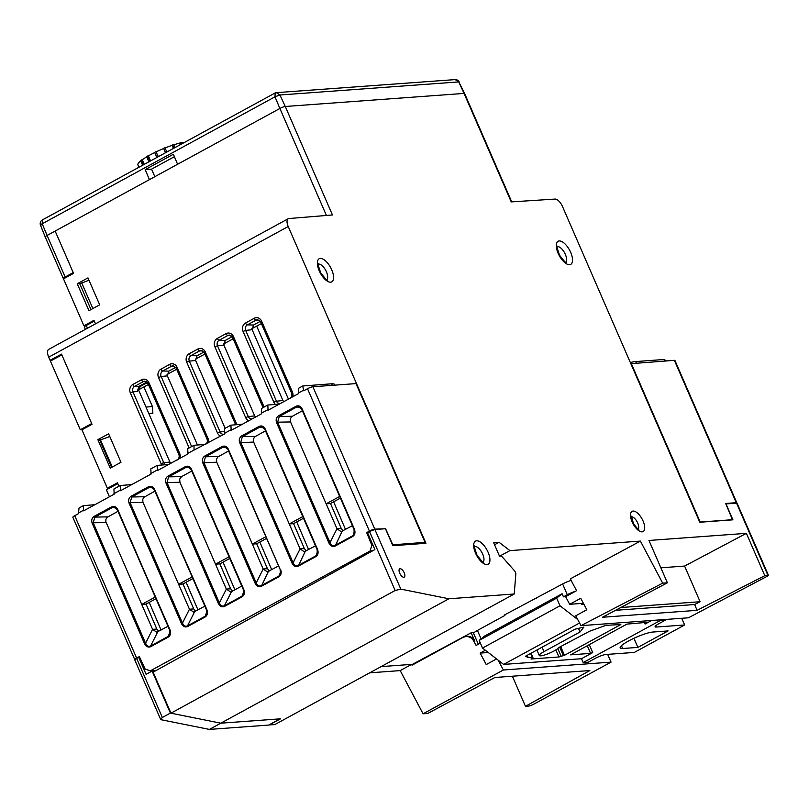 <?xml version="1.0" encoding="UTF-8"?>
<svg xmlns="http://www.w3.org/2000/svg" width="809" height="809" viewBox="0 0 809 809"><rect width="100%" height="100%" fill="white"/><g stroke="black" fill="none" stroke-linecap="round" stroke-linejoin="round"><path stroke-width="1.21" d="M165.542 464.679A4.156 3.651 85.8 0 1 163.762 462.697L161.122 463.688L130.34 392.881L132.969 391.9A4.156 3.651 85.8 0 1 134.618 386.358L138.824 386.459L146.965 382.03M138.824 386.459L140.432 386.348L147.44 382.546M140.432 386.348L137.348 391.414L138.814 386.459M85.936 325.663L83.914 325.815L93.975 320.324L95.502 323.843L94.309 321.092L86.26 325.481L87.453 328.242M87.969 277.892L77.239 283.747L88.95 310.686L99.689 304.831L87.969 277.892M80.394 283.514L77.239 283.747M88.13 280.511L88.929 280.086M458.784 81.881L464.619 93.541A4.267 0.758 156.5 0 0 464.063 93.419L285.274 106.485A4.267 0.758 156.5 0 0 279.894 108.467L177.586 164.267L173.379 154.256L145.195 169.627L149.412 179.638L55.154 231.05L73.558 273.371L63.496 278.862L83.914 325.815M499.527 556.218L509.933 550.626L499.052 542.293L493.652 542.697L499.558 556.279L501.327 555.864L514.918 571.245L515.859 573.561L514.231 593.998L274.736 724.631L269.043 724.864M580.973 625.65L575.745 615.791L586.818 609.753L580.741 598.276L569.667 604.313L565.622 596.668L576.574 590.691L570.315 578.87L640.394 541.09L662.672 583.147L580.973 625.65L688.459 617.793L768.54 575.573L737.09 503.249L725.976 503.876L732.843 519.671L699.714 522.088L562.477 206.477A8.525 3.782 61.4 0 0 555.095 199.075L511.237 201.906L464.063 93.419L285.274 106.485A4.267 0.758 156.5 0 0 279.894 108.467L326.421 215.467M55.143 231.05L73.225 272.603L65.165 277.002A4.267 0.758 156.5 0 0 63.304 278.549L45.233 236.997A4.267 0.758 -23.5 0 1 47.104 235.449L279.894 108.467L274.989 96.807L275.131 93.055L276.405 92.661L279.944 94.987L285.274 106.485L332.448 214.972L288.914 218.531A8.525 3.782 61.4 0 0 288.196 218.743A8.525 3.782 61.4 0 0 288.216 226.52L48.722 357.163L50.077 360.288L61.504 354.13L92.014 424.3L81.952 429.781L107.385 488.282L117.447 482.791L118.953 486.239L117.801 483.59L106.394 489.809L109.427 496.777M288.196 218.743L48.702 349.377A8.525 3.782 61.4 0 0 48.722 357.163M660.862 567.807L684.596 566.067L700.109 601.734L694.648 604.525L615.558 610.31M700.109 601.734L620.786 607.529M684.596 566.067L746.383 533.343L648.98 540.463L667.385 582.804L602.442 617.257L697.075 610.34L764.798 575.684L768.54 575.573M694.648 604.525L697.075 610.34M746.383 533.343L764.798 575.684M197.426 444.95L167.372 375.841L168.768 371.139L175.745 367.347M225.135 428.315L195.626 360.46L197.022 355.768L203.949 352.006M280.329 403.549A4.156 3.651 85.8 0 1 276.466 401.224L282.928 400.506L252.145 329.698L253.53 325.036L260.336 321.335M282.928 400.506L283.747 401.689M252.155 418.92A4.156 3.651 85.8 0 1 248.292 416.595L254.673 415.887L223.891 345.079L225.276 340.407L232.143 336.675M254.673 415.887L255.513 417.09M137.348 391.414L132.969 391.9L163.762 462.697L169.9 462.02L138.652 390.15M169.9 462.02L170.82 463.284M108.133 437.153L109.69 436.304M109.498 488.12L107.385 488.282M108.608 433.816L120.986 462.293L110.257 468.148L97.869 439.671L108.608 433.816M101.489 439.408L97.869 439.671M514.231 593.998L448.904 598.771L400.809 589.124L395.146 590.499L170.962 713.184L153.123 672.148L374.891 549.574L367.508 532.605L369.501 531.503L374.891 529.501L385.468 528.732L392.84 545.701L425.938 543.284L288.216 226.52M474.65 632.193L471.9 632.395L412.499 664.32L381.11 666.616L411.599 664.381L412.034 665.2L463.152 637.32L465.933 636.501C469.341 636.44 472.001 638.038 473.912 641.304L476.107 645.451L480.374 643.125M499.052 542.293L494.552 544.76M448.904 598.771L220.806 723.185L280.531 718.827L269.124 725.046M170.962 713.184L220.806 723.185L280.056 718.857L268.649 725.076L209.41 729.415L220.806 723.185L170.386 713.073L162.346 717.472L160.627 719.353L161.304 719.757L209.41 729.415M569.667 604.313L583.4 603.302M403.822 577.252A4.723 2.093 61.4 0 0 404.237 577.13A4.723 2.093 61.4 0 0 403.802 571.983A4.723 2.093 61.4 0 0 399.707 568.838A4.723 2.093 61.4 0 0 399.899 573.571A4.723 2.093 61.4 0 0 403.822 577.252M640.394 541.09L509.933 550.626M662.672 583.147L667.385 582.804M50.077 360.288L52.15 360.136M50.451 233.619L47.104 235.439A4.267 0.758 156.5 0 0 45.223 236.986A4.267 0.758 156.5 0 0 45.253 237.037M511.723 201.876L464.619 93.541A4.267 0.758 156.5 0 0 464.063 93.419L458.733 81.911L455.204 79.595L276.435 92.651M145.195 169.627L151.536 169.162L174.4 156.693M151.536 169.162L154.832 176.686M40.925 225.357C40.025 225.337 40.44 224.811 42.169 223.79M274.959 96.807L279.995 94.956M274.989 96.807L42.199 223.79L42.452 219.876L274.939 93.086M630.332 362.513A24.948 4.419 -23.5 0 1 635.52 361.583L636.491 363.089M666.646 360.885L663.805 359.509L635.52 361.583M631.253 363.474L700.27 522.209L732.539 519.853L725.653 503.481L736.271 502.702A4.267 0.758 -23.5 0 1 736.827 502.834L674.918 360.45A4.267 0.758 156.5 0 0 674.362 360.329L630.848 363.696M168.687 464.447L157.179 465.387L157.452 470.585L187.951 453.94L187.728 448.722L194.008 445.294L205.516 444.363M94.896 504.705L83.388 505.635L83.651 510.833L114.16 494.198L113.938 488.97L120.288 485.511L120.551 490.709L151.061 474.064L150.828 468.846L157.179 465.387M131.796 484.571L120.288 485.511M422.885 543.506L425.028 542.333L356.011 383.597L312.891 386.753A4.267 0.758 156.5 0 0 307.511 388.724L303.749 390.777L302.718 385.994L298.349 388.381L298.582 393.599L268.072 410.244L267.809 405.036L261.449 408.505L261.681 413.723L231.172 430.368L230.909 425.17L242.417 424.229M267.809 405.036L279.317 404.106M302.718 385.994L331.427 383.81L332.398 385.327M335.068 385.124L334.613 384.447A24.948 4.419 156.5 0 0 331.427 383.81M276.557 422.571C275.626 419.669 276.304 417.404 278.569 415.775L279.297 416.514L277.618 422.177L276.557 422.571L328.939 543.031C330.537 546.065 332.6 547.086 335.118 546.085L352.724 536.478C354.979 534.87 355.535 532.433 354.393 529.147L354.211 533.9M301.686 408.919L298.551 406.654L296.711 407.008L295.993 406.27C298.531 405.269 300.543 406.078 302.02 408.687L354.393 529.147M227.885 449.177L224.76 446.912L222.92 447.266L222.202 446.517C224.74 445.516 226.742 446.325 228.219 448.944L280.227 569.708L227.845 449.248L224.629 446.902M228.593 450.977L217.722 457.024L216.428 459.401L216.741 462.192L202.766 462.829C201.835 459.927 202.503 457.651 204.778 456.023L205.496 456.761L203.817 462.435L256.2 582.895L255.138 583.289C256.746 586.323 258.809 587.334 261.327 586.343L278.933 576.736C281.188 575.128 281.744 572.681 280.602 569.405M264.786 429.043L261.661 426.778L259.81 427.132L259.092 426.394C261.631 425.392 263.643 426.201 265.119 428.81L317.492 549.271L317.259 554.023M265.494 430.843L254.613 436.9L253.328 439.267L253.642 442.068L239.666 442.705C238.736 439.793 239.403 437.527 241.679 435.899L242.397 436.638L240.718 442.311L293.091 562.771L292.039 563.155C293.637 566.199 295.7 567.21 298.218 566.209L315.834 556.602C318.089 555.004 318.645 552.557 317.492 549.271M117.265 509.518L114.14 507.253L112.289 507.607L111.571 506.869C114.109 505.868 116.122 506.667 117.598 509.286L169.647 629.968M168.312 637.077L169.779 634.509L169.981 629.746C171.124 633.022 170.568 635.469 168.312 637.077L150.707 646.684C148.178 647.685 146.126 646.664 144.518 643.63L145.569 643.236C146.914 645.997 148.593 646.917 150.616 645.997L150.707 646.684M92.145 523.17C91.215 520.268 91.882 517.993 94.157 516.364L94.875 517.103L93.197 522.776L92.145 523.17L144.518 643.63M191.055 469.26L187.931 466.995L186.09 467.349L185.372 466.611C187.91 465.61 189.913 466.419 191.389 469.028L243.772 589.488C244.915 592.775 244.358 595.222 242.103 596.82L224.498 606.426C221.979 607.428 219.917 606.406 218.309 603.372L219.37 602.978C220.705 605.739 222.384 606.659 224.406 605.749L224.498 606.426M189.589 467.622L186.09 467.349L168.646 476.865L166.988 482.528L165.936 482.922C165.006 480.01 165.673 477.745 167.948 476.117L168.666 476.855L181.59 476.612L191.763 471.06M154.165 489.384L151.04 487.119L149.19 487.483L148.472 486.735C151.01 485.734 153.022 486.543 154.499 489.162L206.538 609.844M205.203 616.954L206.679 614.385L206.871 609.612C208.014 612.898 207.458 615.346 205.203 616.954L187.597 626.55C185.079 627.551 183.016 626.54 181.418 623.506L182.47 623.112C183.815 625.863 185.494 626.783 187.516 625.873L187.597 626.55M129.035 503.046C128.105 500.134 128.783 497.869 131.048 496.241L131.776 496.979L130.097 502.652L129.035 503.046L181.418 623.506M372.666 550.798L370.067 550.99L371.837 545.266L366.679 532.605L369.42 531.109A4.267 0.758 -23.5 0 1 374.81 529.126L384.619 528.793M187.728 453.404L224.781 433.846L224.558 428.628L230.909 425.17M134.84 659.719A4.267 0.758 -23.5 0 1 134.759 659.638L72.84 517.254A4.267 0.758 156.5 0 1 74.721 515.707L78.483 513.654L79.019 508.022L83.388 505.635M370.067 550.99L150.211 670.914L145.094 668.942L139.37 656.595L136.63 658.091A4.267 0.758 -23.5 0 0 134.759 659.638M194.039 449.956L194.008 445.294M219.856 563.863L215.518 564.176L226.358 589.094L230.626 588.78L219.856 563.863L229.766 558.453M230.626 588.78L232.547 591.076M223.011 562.144L234.883 589.801M366.679 532.605L367.64 532.534M150.211 670.914L156.127 670.479M425.028 542.333L392.476 544.851M372.979 545.185L371.837 545.266M206.871 609.612L154.216 489.496M242.103 596.82L243.58 594.261L243.772 589.488M169.981 629.746L117.315 509.619M317.128 549.594L317.31 554.023M315.49 545.832L304.224 551.748L300.088 548.876L293.091 562.771C294.436 565.521 296.114 566.442 298.137 565.531L315.743 555.925L317.3 554.044M280.227 569.718L280.41 574.147M278.589 565.956L267.334 571.872L263.188 569.01L256.2 582.895C257.535 585.645 259.214 586.576 261.236 585.655L278.842 576.048L280.41 574.168M302.394 410.719L291.513 416.777L290.229 419.143L290.532 421.944L277.618 422.177L329.991 542.637C331.336 545.397 333.015 546.318 335.027 545.408L352.643 535.801L354.2 533.92M352.39 525.708L341.125 531.624L336.979 528.752L329.991 542.637L328.939 543.031M229.048 556.804L215.518 564.176L179.911 482.285L179.709 479.029L181.59 476.612M179.911 482.285L166.988 482.528L219.37 602.978L226.358 589.094L230.514 591.915L231.526 591.692M241.76 586.05L231.505 591.642L224.406 605.749L242.012 596.142L243.853 591.46M385.428 528.358L392.759 544.69M308.603 549.584L296.731 521.926M253.642 442.068L300.088 548.876L304.356 548.573L293.586 523.645L303.496 518.245M304.356 548.573L306.277 550.858M149.22 602.392L161.082 630.059M155.975 598.711L146.065 604.111L156.835 629.038L158.756 631.323M186.11 582.268L197.983 609.925M192.866 578.587L182.965 583.987L193.725 608.914L195.657 611.199M271.713 569.708L259.841 542.05M266.596 538.369L256.686 543.769L252.347 544.093L265.878 536.711M216.741 462.192L263.188 569.01L267.455 568.697L256.686 543.769M267.455 568.697L269.377 570.982M345.504 529.46L333.632 501.802M290.532 421.944L336.979 528.752L341.246 528.439L330.487 503.522L340.387 498.111M341.246 528.439L343.168 530.734M204.869 606.174L193.604 612.089L189.458 609.228L142.849 501.964L142.819 499.153L143.992 497.242L154.873 491.194M167.969 626.297L156.703 632.213L152.567 629.351L141.727 604.434L105.827 521.633L105.918 519.287L107.091 517.366L117.972 511.318M302.768 516.587L289.248 523.959L293.586 523.645M146.065 604.111L141.727 604.434L155.247 597.052M106.121 522.533L93.197 522.776L145.569 643.236L152.567 629.351L156.835 629.038M182.965 583.987L178.627 584.3L192.148 576.928M143.021 502.409L130.097 502.652L182.47 623.112L189.458 609.228L193.725 608.914M330.487 503.522L326.148 503.835L339.669 496.463M288.439 399.13L256.696 326.118M143.901 386.935L152.446 406.583L152.871 413.217L148.816 413.51M152.446 406.583L146.004 407.058M369.703 672.835L400.202 670.6L411.599 664.381M400.202 670.6L423.077 713.801L503.38 669.994L611.048 662.126L607.67 654.36M498.182 660.184L503.38 669.994M496.564 658.931L486.239 664.563L480.162 653.096L488.262 652.509M485.36 650.264L480.162 653.096M465.933 636.501L467.511 636.39A8.525 7.493 85.8 0 1 474.843 641.234L471.172 632.78M512.38 676.213L525.466 706.318L528.51 706.095A4.267 0.758 156.5 0 0 533.879 704.123L611.048 662.126M160.627 719.353L134.79 659.942L136.67 658.425L138.703 657.333L146.095 674.342L152.112 671.055L170.386 713.073M155.561 670.803L152.112 671.055M423.077 713.801L427.739 713.457L494.865 677.497L589.822 670.55L525.466 706.318M61.848 354.908L50.421 361.067L80.293 429.781L82.215 429.64M112.34 467.005L114.16 466.014M109.812 436.577L99.75 440.136L111.46 467.076M100.417 439.772L112.127 466.702M138.703 657.333L139.684 657.262M85.39 329.364L84.379 327.038A4.267 0.758 -23.5 0 1 86.26 325.481M63.304 278.549A4.267 0.758 156.5 0 0 63.84 278.68M80.293 429.781L91.7 423.562M88.98 280.207L79.788 283.848L90.982 309.584M81.679 282.816L92.863 308.553M143.426 164.793L141.342 160L142.283 159.737L144.235 164.358M142.617 165.238L140.614 160.536A28.446 5.036 156.5 0 1 141.342 160M150.009 161.203L147.723 155.975L148.401 155.874L150.555 160.91M148.886 161.82L146.651 156.592A28.446 5.036 156.5 0 1 147.723 155.975M158.149 156.764L155.935 151.718L158.362 156.653M156.845 157.482L154.65 152.345A28.446 5.036 156.5 0 1 155.935 151.718M166.856 152.021L164.975 147.754A28.446 5.036 156.5 0 0 163.64 148.3L165.542 152.729M165.41 152.81L163.64 148.3M175.088 147.531L173.773 144.548A28.446 5.036 156.5 0 0 172.539 144.963L173.925 148.168M173.439 148.421L172.095 145.357L172.539 144.963M181.843 143.84L181.246 142.495A28.446 5.036 156.5 0 0 180.265 142.718L180.963 144.326M180.185 144.75L179.497 143.213L180.265 142.718M140.766 160.89A27.223 4.824 156.5 0 0 137.914 164.935L138.885 167.281M146.753 156.835A27.223 4.824 156.5 0 0 142.283 159.737M154.731 152.547A27.223 4.824 156.5 0 0 148.401 155.874M163.58 148.563A27.223 4.824 156.5 0 0 156.258 151.809M172.095 145.357A27.223 4.824 156.5 0 0 165.066 147.956M179.497 143.213A27.223 4.824 156.5 0 0 173.874 144.781M184.503 142.394A27.223 4.824 156.5 0 0 181.388 142.809M656.2 627.046A8.525 1.507 -23.5 0 1 655.088 626.793A8.525 1.507 -23.5 0 1 658.85 623.688L665.726 619.937L660.66 620.301L583.178 662.571L588.244 662.197L595.111 658.445A8.525 1.507 -23.5 0 1 605.89 654.491L634.327 652.418L684.647 624.973L656.2 627.046L655.654 625.802M583.178 662.571L581.499 658.718L592.734 652.59L590.58 653.389L570.578 654.845L626.924 624.113L646.391 622.374A4.267 0.758 -23.5 0 1 646.947 622.495A4.267 0.758 -23.5 0 1 645.066 624.052L651.599 620.483M556.673 598.124L562.103 593.755L484.621 636.026L479.191 640.394L556.673 598.124L560 605.789L482.518 648.06L479.191 640.394M482.518 648.06L503.643 664.411L579.568 623.001M577.717 619.512L560 605.789M542.07 647.21L543.992 651.639A10.659 1.891 -23.5 0 0 539.3 655.512A10.659 1.891 -23.5 0 0 548.583 653.52A10.659 1.891 -23.5 0 0 558.726 647.584L589.488 631.283L606.002 625.317L620.837 624.558L564.48 655.29L560.677 646.543M481.092 638.867L477.421 630.433L504.927 615.427L504.674 614.85L562.619 583.956L567.301 594.736L563.448 596.84L562.103 593.755M567.301 594.736A8.525 1.507 -23.5 0 1 575.351 591.359M565.622 596.678L563.448 596.84M571.144 580.447A8.525 1.507 156.5 0 0 562.619 583.956M477.421 630.433A8.525 1.507 156.5 0 0 473.659 633.538L478.321 644.247A8.525 1.507 -23.5 0 1 480.071 642.427M534.86 598.387L536.377 598.276M527.246 655.3L528.257 657.626L525.516 656.241L575.159 629.159L583.906 627.056L580.043 631.971L543.992 651.639M583.815 604.08L581.55 604.252L581.216 603.463M528.257 657.626L532.322 657.323A4.267 0.758 156.5 0 1 532.878 657.454A4.267 0.758 156.5 0 1 530.997 659.011L558.958 656.969L564.48 655.29M633.922 638.281L637.896 647.402L668.082 630.929L652.853 632.041A19.183 3.398 -23.5 0 0 632.365 639.019A19.183 3.398 -23.5 0 0 620.169 647.928A19.183 3.398 -23.5 0 0 622.667 648.515L637.896 647.402M581.499 658.718L503.643 664.411M578.465 628.36L580.043 631.971M681.734 618.278L684.647 624.973M223.972 434.291A4.156 3.651 85.8 0 1 220.109 431.966L217.479 432.946A6.29 5.521 85.8 0 0 220.594 436.142M223.982 431.531L220.109 431.966L189.326 361.158L186.687 362.139L217.479 432.946M195.626 360.46L189.326 361.158A4.156 3.651 85.8 0 1 190.964 355.616A2.134 0.951 -118.6 0 1 189.164 353.766A6.29 5.521 85.8 0 0 186.687 362.139M236.602 424.654A6.29 5.521 85.8 0 0 236.086 422.794L235.146 423.572L235.49 424.735M197.022 355.768L190.964 355.616L199.681 350.863A2.134 0.951 -118.6 0 1 197.892 349.013L189.164 353.766M236.086 422.794L205.304 351.986L204.364 352.764L235.146 423.572M202.857 350.944L199.681 350.863A4.156 3.651 85.8 0 1 201.37 350.459L204.364 352.764M197.892 349.013A6.29 5.521 85.8 0 1 205.304 351.986M245.653 417.575L214.86 346.768L217.5 345.787L248.292 416.595L245.653 417.575A6.29 5.521 85.8 0 0 248.767 420.771M223.891 345.079L217.5 345.787A4.156 3.651 85.8 0 1 219.138 340.255A2.134 0.951 -118.6 0 1 217.338 338.395A6.29 5.521 85.8 0 0 214.86 346.768M225.276 340.407L219.138 340.255L227.865 335.492A2.134 0.951 -118.6 0 1 226.065 333.642L217.338 338.395M264.108 407.058L233.477 336.615L232.537 337.393L263.077 407.625M231.03 335.573L227.865 335.492A4.156 3.651 85.8 0 1 229.544 335.098L232.537 337.393M226.065 333.642A6.29 5.521 85.8 0 1 233.477 336.615M273.826 402.204L243.044 331.407L245.673 330.416L276.466 401.224L273.826 402.204A6.29 5.521 85.8 0 0 275.373 404.389M252.145 329.698L245.673 330.416A4.156 3.651 85.8 0 1 247.321 324.884A2.134 0.951 -118.6 0 1 245.521 323.034A6.29 5.521 85.8 0 0 243.044 331.407M292.757 396.774A6.29 5.521 85.8 0 0 292.443 392.052L291.503 392.83C292.322 395.095 291.806 396.976 289.956 398.483M253.53 325.036L247.321 324.884L256.038 320.121A2.134 0.951 -118.6 0 1 254.238 318.271L245.521 323.034M292.443 392.052L261.651 321.254L260.71 322.022L291.503 392.83M259.214 320.202L256.038 320.121A4.156 3.651 85.8 0 1 257.717 319.727L260.71 322.022M254.238 318.271A6.29 5.521 85.8 0 1 261.651 321.254M208.237 442.877A6.29 5.521 85.8 0 0 207.913 438.165L206.973 438.943C207.792 441.198 207.276 443.079 205.425 444.586M207.913 438.165L177.12 367.357L176.19 368.135L206.973 438.943M191.622 446.598L161.153 376.529L158.513 377.51L189.144 447.953M177.12 367.357A6.29 5.521 85.8 0 0 169.708 364.384A2.134 0.951 61.4 0 0 171.508 366.234A4.156 3.651 85.8 0 1 173.187 365.83L176.19 368.135M167.372 375.841L161.153 376.529A4.156 3.651 85.8 0 1 162.791 370.987A2.134 0.951 -118.6 0 1 160.991 369.137A6.29 5.521 85.8 0 0 158.513 377.51M169.708 364.384L160.991 369.137M174.683 366.315L171.508 366.234L162.791 370.987L168.768 371.139M180.063 458.248A6.29 5.521 85.8 0 0 179.74 453.536L178.799 454.314C179.618 456.569 179.102 458.45 177.252 459.957M161.851 464.953A6.29 5.521 85.8 0 1 161.122 463.688M179.74 453.536L148.947 382.728L148.007 383.506L178.799 454.314M148.947 382.728A6.29 5.521 85.8 0 0 141.535 379.755A2.134 0.951 61.4 0 0 143.335 381.605A4.156 3.651 85.8 0 1 145.013 381.201L148.007 383.506M146.51 381.676L143.335 381.605L134.618 386.358A2.134 0.951 -118.6 0 1 132.818 384.508A6.29 5.521 85.8 0 0 130.34 392.881M141.535 379.755L132.818 384.508M638.21 529.217A7.251 3.216 61.4 0 0 637.077 521.744A7.251 3.216 61.4 0 0 631.414 516.739M642.124 531.847A11.508 5.107 61.4 0 0 640.091 515.909A11.508 5.107 61.4 0 0 630.595 516.607A11.508 5.107 61.4 0 0 642.124 531.847M330.648 282.179A13.156 5.835 61.4 0 0 328.333 263.977A13.156 5.835 61.4 0 0 317.472 264.765A13.156 5.835 61.4 0 0 330.648 282.179M318.331 264.149A8.889 3.944 -118.6 0 1 318.675 264.088A8.889 3.944 -118.6 0 1 325.815 270.56A8.889 3.944 -118.6 0 1 326.796 279.661M569.576 264.715A13.156 5.835 61.4 0 0 567.261 246.502A13.156 5.835 61.4 0 0 556.4 247.301A13.156 5.835 61.4 0 0 569.576 264.715M557.259 246.674A8.889 3.944 -118.6 0 1 557.603 246.624A8.889 3.944 -118.6 0 1 564.733 253.096A8.889 3.944 -118.6 0 1 565.713 262.197M486.978 564.571A13.156 5.835 61.4 0 0 484.662 546.358A13.156 5.835 61.4 0 0 473.801 547.157A13.156 5.835 61.4 0 0 486.978 564.571M474.661 546.53A8.889 3.944 -118.6 0 1 475.004 546.479A8.889 3.944 -118.6 0 1 482.134 552.951A8.889 3.944 -118.6 0 1 483.125 562.043M395.146 590.499L369.501 531.503M736.534 503.107L767.984 575.452M400.809 589.124L374.891 529.501M42.199 223.79L47.104 235.439M279.944 94.987L458.733 81.911M736.271 502.702L674.362 360.329M150.828 473.528L157.209 470.049M295.993 406.27L278.569 415.775M222.202 446.517L204.778 456.023M202.766 462.829L255.138 583.289M259.092 426.394L241.679 435.899M239.666 442.705L292.039 563.155M94.157 516.364L111.571 506.869M167.948 476.117L185.372 466.611M218.309 603.372L165.936 482.922M131.048 496.241L148.472 486.735M307.511 388.724L369.42 531.109M303.426 390.282L298.349 393.053M267.83 409.698L261.449 413.187M230.939 429.832L224.558 433.311M113.927 493.652L120.319 490.173M78.331 513.068L83.418 510.297M74.721 515.707L136.63 658.091M374.81 529.126L312.891 386.753M144.7 496.736L131.776 496.979L149.19 487.483L152.699 487.746M206.952 611.584L205.122 616.266L187.516 625.873L194.615 611.766M191.096 469.341L243.438 589.71M170.052 631.708L168.221 636.4L150.616 645.997L157.715 631.89M107.799 516.87L94.875 517.103L112.289 507.607L115.798 507.87M263.319 427.405L259.81 427.132L242.397 436.638L255.32 436.395M317.158 549.503L264.836 429.154M317.573 551.242L315.834 556.602M298.218 566.209L305.236 551.425M226.419 447.529L222.92 447.266L205.496 456.761L218.42 456.519M280.268 569.627L227.926 449.258M280.683 571.366L278.933 576.736M261.327 586.343L268.335 571.548M300.22 407.281L296.711 407.008L279.297 416.514L292.211 416.271M354.059 529.369L301.717 409M354.473 531.109L352.724 536.478M335.118 546.085L342.136 531.301M136.67 658.425L162.346 717.472M473.912 641.304L474.843 641.234M150.696 670.883L151.03 671.642M65.165 277.002L47.104 235.449M645.066 624.052L644.399 622.515M589.286 644.642L592.734 652.59M590.58 653.389L587.263 645.744M559.656 647.089L563.266 655.381M561.112 656.17L557.795 648.545M558.958 656.969L555.884 649.89M532.322 657.323L530.633 653.45M622.667 648.515L621.443 645.703M138.622 389.776L148.441 384.487M167.048 374.446L176.675 369.258M195.323 359.206L204.91 354.039M223.587 343.967L233.154 338.809M251.862 328.717L261.388 323.58M637.725 529.652L638.695 529.43C639.282 530.835 637.553 528.914 633.477 523.645L631.485 516.223L630.777 516.921M326.411 279.934L327.099 279.762C327.776 281.502 325.633 279.156 320.657 272.714C318.139 265.413 317.401 262.46 318.412 263.825L317.897 264.321M565.329 262.47L566.027 262.298C566.704 264.037 564.551 261.681 559.575 255.25C557.067 247.948 556.319 244.985 557.34 246.361L556.814 246.856M482.73 562.326L483.428 562.154C484.106 563.893 481.952 561.537 476.976 555.105C474.468 547.804 473.72 544.841 474.741 546.217L474.216 546.712M42.321 219.967A4.278 4.278 0 0 0 40.47 225.165L45.223 236.986M459.158 81.901A4.278 4.278 0 0 0 455.204 79.585M276.405 92.661A4.278 4.278 0 0 0 274.797 93.156M150.909 487.119L154.135 489.465L206.497 609.925L206.639 614.375M187.799 466.985L191.025 469.341L243.398 589.801L243.539 594.241M114.008 507.243L117.234 509.589M169.597 630.049L117.224 509.599M169.627 630.059L169.748 634.499M317.118 549.584L264.745 429.124L261.418 426.768M280.248 569.718L280.369 574.157M354.16 533.9L354.039 529.46L301.636 409L298.42 406.644M532.878 657.454L531.038 653.227M539.3 655.512L536.913 650.031"/></g></svg>
